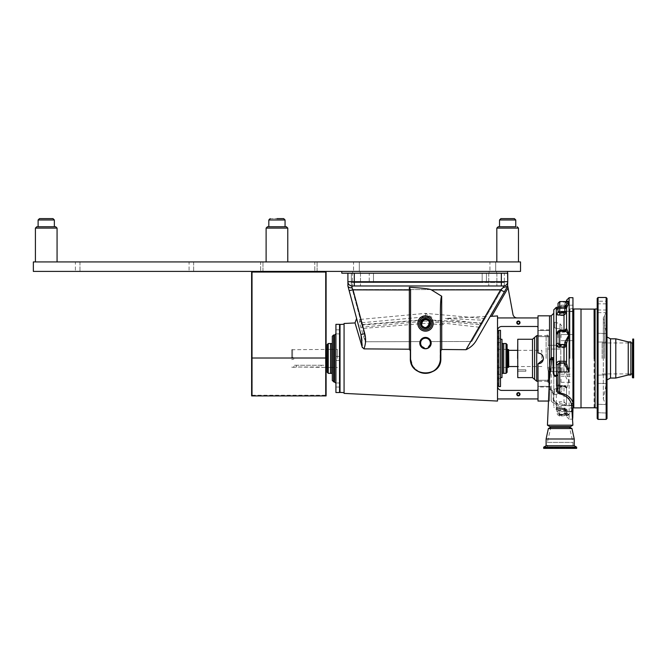 <?xml version="1.0" encoding="UTF-8"?>
<svg xmlns="http://www.w3.org/2000/svg" width="667" height="667" viewBox="0 0 667 667"><rect width="100%" height="100%" fill="white"/><g stroke="black" fill="none" stroke-linecap="round" stroke-linejoin="round"><path stroke-width="0.5" stroke-dasharray="3.33 2.5" d="M262.965 261.931L262.965 271.402L260.655 271.402L262.965 271.402L260.655 271.402L262.965 271.402L262.965 261.931L260.655 261.931L260.655 271.402L260.655 261.931L262.965 261.931M317.092 261.931L317.092 271.402L314.782 271.402L317.092 271.402L314.782 271.402L317.092 271.402L317.092 261.931L314.782 261.931L314.782 271.402L314.782 261.931L317.092 261.931M79.965 261.931L79.965 271.402L75.396 271.402L79.965 271.402L75.396 271.402L79.965 271.402L79.965 261.931L75.396 261.931L75.396 271.402L75.396 261.931L79.965 261.931M193.638 261.931L193.638 271.402L189.069 271.402L193.638 271.402L189.069 271.402L193.638 271.402L193.638 261.931L189.069 261.931L189.069 271.402L189.069 261.931L193.638 261.931M495.698 261.931L495.698 271.402L489.945 271.402L495.698 271.402L489.945 271.402L495.698 271.402L495.698 261.931L489.945 261.931L489.945 271.402L489.945 261.931L495.698 261.931M359.305 261.931L359.305 271.402L353.552 271.402L359.305 271.402L353.552 271.402L359.305 271.402L359.305 261.931L353.552 261.931L353.552 271.402L353.552 261.931L359.305 261.931M33.35 261.931L520.527 261.931L520.527 271.402L33.35 271.402L33.35 261.931M317.617 271.402L314.232 271.402L317.617 271.402L314.232 271.402L317.617 271.402L317.617 272.053L314.232 272.053L317.617 272.053L314.232 272.053L317.617 272.053L317.617 271.402M251.617 395.906L251.617 271.402L326.105 271.402L252.268 271.402L252.268 395.256L252.268 271.402L252.268 358.012L252.268 271.402L326.105 271.402L251.617 271.402L251.617 358.012L251.617 272.053L326.105 272.053L251.617 272.053L326.105 272.053L326.105 271.402L326.105 358.012L326.105 272.053M260.105 271.402L263.49 271.402L260.105 271.402L263.49 271.402L260.105 271.402L260.105 272.053L263.49 272.053L260.105 272.053L263.49 272.053L260.105 272.053L260.105 271.402M326.105 395.906L326.105 271.402M326.105 358.012L325.454 358.012L326.105 358.012L326.105 370.143L326.105 358.012L251.617 358.012L251.617 370.143L251.617 358.012L252.268 358.012L252.268 370.143L252.268 358.012L325.454 358.012L325.454 395.256L325.454 271.402L325.454 370.143L325.454 271.402L325.454 358.012L251.617 358.012M251.617 272.053L251.617 271.402M263.49 272.053L263.49 271.402L263.49 272.053M314.232 272.053L314.232 271.402L314.232 272.053M507.645 218.626L514.415 218.626M507.645 226.747L515.766 226.747L499.525 226.747L515.766 226.747L499.525 226.747L507.645 226.747L499.525 226.747L507.645 226.747L499.525 226.747L499.525 219.985L515.766 219.985L507.645 219.985L515.766 219.985L515.766 226.747M507.645 261.931L518.476 261.931L507.645 261.931M285.059 226.747L285.059 219.985L268.818 219.985L276.938 219.985L268.818 219.985L268.818 226.747L286.41 226.747L267.467 226.747M276.938 261.931L287.769 261.931L276.938 261.931M270.177 218.626L276.938 218.626L270.177 218.626M46.231 218.626L39.47 218.626M46.231 226.747L55.703 226.747L36.76 226.747L46.231 226.747L38.111 226.747L46.231 226.747L38.111 226.747L38.111 219.985L54.352 219.985L46.231 219.985L54.352 219.985L54.352 226.747M46.231 261.931L57.062 261.931L46.231 261.931M268.818 226.747L276.938 226.747L268.818 226.747M496.548 271.402L496.548 273.195L489.103 273.195L496.548 273.195L489.103 273.195L496.548 273.195L496.548 271.402L489.103 271.402L489.103 273.195L489.103 271.402L496.548 271.402M360.138 271.402L360.138 273.195L352.693 273.195L360.138 273.195L352.693 273.195L360.138 273.195L360.138 271.402L352.693 271.402L352.693 273.195L352.693 271.402L360.138 271.402M341.796 271.402L507.545 271.402L341.796 271.402L341.796 273.195L507.545 273.195L507.545 271.402M328.256 373.353L328.256 343.522M330.557 373.353L330.557 343.522M327.197 372.286L327.197 344.589M327.197 358.437C327.197 370.485 327.197 370.485 327.197 358.437C327.197 346.39 327.197 346.39 327.197 358.437M507.103 344.589L507.103 372.286M506.036 343.522L506.036 373.353M503.735 343.522L503.735 373.353M507.103 358.437C507.103 346.39 507.103 346.39 507.103 358.437C507.103 370.485 507.103 370.485 507.103 358.437M323.778 365.249L321.227 365.249L321.227 367.008L323.778 367.384L296.415 367.008C293.121 367.417 293.121 367.417 296.415 367.008C293.121 367.417 293.121 367.417 296.415 367.008L321.227 367.008L321.227 365.249L323.778 365.249L323.778 367.384L325.829 367.384L325.829 358.437L326.105 367.459M292.58 358.437L292.58 349.491L292.58 358.437M291.729 358.437L291.729 349.716L291.729 358.437M292.505 358.437L292.505 357.762L292.505 358.437M293.864 358.437L293.864 357.762L293.864 358.437M326.238 367.492L326.238 349.383M337.46 358.437L337.46 349.383L337.46 358.437M325.829 358.437L325.829 349.491L325.829 358.437M321.227 365.249L293.864 365.249L321.227 365.249M508.596 367.267L508.596 349.608M507.745 349.383L507.745 367.492M497.515 358.437L497.515 330.307L497.515 358.437M541.837 358.437L541.837 350.342L541.837 358.437M508.596 358.437L508.596 366.708L508.596 358.437M501.984 339.261L501.984 377.622M502.409 343.522L502.409 373.353M503.693 343.522L503.693 373.353M500.5 330.307L500.5 386.568M500.5 376.371L500.5 374.337L500.5 376.371M497.515 376.371L497.515 374.337L497.515 376.371M500.5 340.503L500.5 342.538L500.5 340.503M497.515 340.503L497.515 342.538L497.515 340.503M498.791 330.307L498.791 386.568M500.5 358.437L500.5 339.261L500.5 358.437M501.984 358.437L501.984 373.22L501.984 358.437M344.072 323.487L344.072 393.388M357.879 332.533L358.146 333.433M410.564 341.621L410.564 289.978L409.33 287.269L409.355 349.208L363.94 348.883L362.148 347.007M409.355 349.208L410.33 350.767L410.33 358.437C409.663 377.947 441.662 377.68 440.845 358.437L440.845 350.65L441.746 349.475L466.016 349.7C470.677 347.549 474.204 344.297 476.588 339.945L486.16 323.353M538.002 327.747L538.002 317.942L538.002 327.747A1.276 1.276 0 0 0 536.727 326.471L501.776 326.471A4.26 4.26 0 0 0 497.515 330.732L497.515 401.059M538.002 401.059L538.002 398.933L497.515 398.933L497.515 386.143A4.26 4.26 0 0 0 501.776 390.403L536.727 390.403A1.276 1.276 0 0 0 538.002 389.128L538.002 363.849C541.296 363.532 543.096 361.722 543.422 358.437L542.504 355.428M492.821 285.976L496.882 285.976L492.821 285.976M492.821 273.195L496.882 273.195L492.821 273.195M497.515 330.732C497.515 329.598 497.515 329.598 497.515 330.732C497.607 329.598 497.607 329.598 497.515 330.732L497.515 317.942L517.175 317.942A4.26 4.26 0 0 1 512.981 314.457L507.745 285.976L507.745 281.716L501.351 281.716L501.351 285.976L352.368 285.976L352.368 273.195L360.488 273.195L352.368 273.195L352.368 285.976L503.477 285.976L352.168 285.976L354.302 285.976L354.302 281.716L347.907 281.716A4.26 4.26 0 0 0 352.168 285.976L351.976 287.827L353.035 289.87L349.141 290.604M440.395 350.6L440.395 310.889L440.395 350.6L440.845 350.65M423.078 348.041L424.22 347.832A4.902 4.902 0 0 1 420.577 343.096L420.81 341.596C421.085 337.36 429.848 337.344 430.14 341.579C429.848 337.344 421.085 337.36 420.81 341.596L420.577 343.096A4.902 4.902 0 0 1 425.479 338.186A4.902 4.902 0 0 1 428.297 347.107L429.448 346.907C427.572 348.674 425.446 349.049 423.078 348.041A5.503 5.503 0 0 1 425.479 337.585A5.503 5.503 0 0 1 429.448 346.907M430.382 343.096L430.257 344.222L430.382 343.096M430.09 344.772L428.297 347.107M419.793 343.096A5.686 5.686 0 0 1 425.479 337.41A5.686 5.686 0 0 1 431.165 343.096A5.686 5.686 0 0 1 425.479 348.774A5.686 5.686 0 0 1 419.793 343.096M431.874 323.487A6.395 6.395 0 0 0 425.479 317.092A6.395 6.395 0 0 0 419.084 323.487M519.551 322.636A1.151 1.151 0 0 0 518.401 321.486A1.151 1.151 0 0 0 517.242 322.636A1.151 1.151 0 0 1 518.401 321.486A1.151 1.151 0 0 1 519.551 322.636A1.151 1.151 0 0 1 518.401 323.787A1.151 1.151 0 0 1 517.242 322.636A1.151 1.151 0 0 1 518.401 321.486A1.151 1.151 0 0 1 519.551 322.636A1.151 1.151 0 0 1 518.401 323.787A1.151 1.151 0 0 1 517.242 322.636A1.151 1.151 0 0 0 518.401 323.787A1.151 1.151 0 0 0 519.551 322.636M516.775 322.636A1.626 1.626 0 0 1 518.401 321.01A1.626 1.626 0 0 1 520.018 322.636A1.626 1.626 0 0 1 518.401 324.262A1.626 1.626 0 0 1 516.775 322.636M551.217 315.816L551.217 401.059L549.516 401.059L549.516 315.816L549.516 369.034M549.516 383.3L549.516 380.257L549.516 383.3C549.516 386.235 549.516 386.235 549.516 383.3C549.516 380.365 549.516 380.365 549.516 383.3C549.516 386.235 549.516 386.235 549.516 383.3C549.516 380.365 549.516 380.365 549.516 383.3M538.002 383.3L538.002 380.257L538.002 383.3M543.313 359.496L543.422 358.437C543.096 355.152 541.296 353.343 538.002 353.026L538.002 329.882L538.002 353.026C541.296 353.343 543.096 355.152 543.422 358.437C543.096 361.722 541.296 363.532 538.002 363.849L538.002 386.993L538.002 363.849M541.829 354.611L541.012 353.935M540.078 353.435L539.078 353.135M549.516 333.575L549.516 336.618L549.516 333.575C549.516 336.51 549.516 336.51 549.516 333.575C549.516 330.64 549.516 330.64 549.516 333.575C549.516 336.51 549.516 336.51 549.516 333.575C549.516 330.64 549.516 330.64 549.516 333.575M538.002 333.575L538.002 336.618L538.002 333.575M516.775 394.239A1.626 1.626 0 0 1 518.401 392.613A1.626 1.626 0 0 1 520.018 394.239A1.626 1.626 0 0 1 518.401 395.865A1.626 1.626 0 0 1 516.775 394.239M517.242 394.239A1.151 1.151 0 0 1 518.401 393.088A1.151 1.151 0 0 1 519.551 394.239A1.151 1.151 0 0 0 518.401 393.088A1.151 1.151 0 0 0 517.242 394.239A1.151 1.151 0 0 1 518.401 393.088A1.151 1.151 0 0 1 519.551 394.239A1.151 1.151 0 0 1 518.401 395.398A1.151 1.151 0 0 1 517.242 394.239A1.151 1.151 0 0 0 518.401 395.398A1.151 1.151 0 0 0 519.551 394.239A1.151 1.151 0 0 1 518.401 395.398A1.151 1.151 0 0 1 517.242 394.239M497.941 330.307L497.941 386.568M498.791 358.437L498.791 330.732L498.791 358.437M340.02 324.47L340.02 358.437C340.02 356.261 340.02 356.261 340.02 358.437C340.02 360.614 340.02 360.614 340.02 358.437C340.02 356.261 340.02 356.261 340.02 358.437C340.02 360.614 340.02 360.614 340.02 358.437L340.02 392.404M344.072 358.437L344.072 392.621L344.072 358.437M340.02 385.017C340.02 387.185 340.02 387.185 340.02 385.017C340.02 382.841 340.02 382.841 340.02 385.017C340.02 387.185 340.02 387.185 340.02 385.017C340.02 382.841 340.02 382.841 340.02 385.017M340.02 331.858C340.02 334.034 340.02 334.034 340.02 331.858C340.02 329.69 340.02 329.69 340.02 331.858C340.02 334.034 340.02 334.034 340.02 331.858C340.02 329.69 340.02 329.69 340.02 331.858M538.002 398.933L538.002 389.128M497.515 386.143C497.515 387.277 497.515 387.277 497.515 386.143C497.607 387.277 497.607 387.277 497.515 386.143L497.515 398.933M538.002 353.026L538.002 315.816M538.002 317.942L497.515 317.942L497.515 315.933L497.515 317.942L517.175 317.942M410.564 350.725L410.564 358.437L410.33 350.767M503.81 285.968A4.26 4.26 0 0 1 503.477 285.976L503.302 287.535L500.558 289.87L466.016 349.7M409.33 287.269C422.219 287.994 429.573 288.861 431.399 289.87L441.746 296.265C440.937 296.823 440.487 301.701 440.395 310.889L440.095 361.431M497.515 317.942L497.515 315.933L490.17 316.416L507.745 285.976L490.328 316.358M504.477 291.629A4.26 0.434 30 0 1 500.558 289.87L431.399 289.87M507.52 286.368L503.302 287.535M507.745 281.716A4.26 4.26 0 0 1 503.477 285.976M347.907 285.976L347.907 281.716A4.26 4.26 0 0 0 352.168 285.976M347.949 286.151C348.432 287.327 349.775 287.886 351.976 287.827M363.94 348.883C365.824 343.922 366.1 338.878 364.791 333.75L360.905 334.484C355.361 313.79 355.361 313.79 360.905 334.484M361.964 340.562L362.198 345.564M439.745 362.806L439.511 363.507M439.245 364.199L437.01 367.909M436.051 368.968L434.892 370.01M434.425 370.377L433.642 370.927M429.965 372.67L429.256 372.87M428.539 373.036L425.638 373.353M424.896 373.345L424.145 373.295M422.661 373.086L419.868 372.261M419.018 371.886L412.873 366.416L410.564 358.437A14.916 14.916 0 0 0 425.479 373.353A14.916 14.916 0 0 0 440.395 358.437L440.845 358.437M424.22 347.832L423.428 347.549M422.72 347.148L422.078 346.623M482.058 323.653L484.984 318.576L425.479 313.373L425.479 319.91L481.366 324.854L482.058 323.653L450.95 319.935L445.473 318.417L484.009 320.268L486.251 316.375L445.473 318.417M369.218 282.566L504.335 282.566L351.317 282.566L373.478 282.566L373.478 273.195L504.335 273.195L504.335 282.566L504.335 273.195L482.166 273.195L482.166 282.566L373.478 282.566L373.478 273.195L482.166 273.195L482.166 282.566L351.317 282.566L369.218 282.566L369.218 273.195L373.478 273.195L351.317 273.195L351.317 285.526L351.317 273.195L369.218 273.195L369.218 282.566M482.166 282.566L482.166 273.195L482.166 282.566M373.478 282.566L373.478 273.195L373.478 282.566M504.335 285.067L504.335 282.566L504.335 285.067L501.734 289.57L504.335 285.067M484.984 318.576L501.734 289.57L352.401 289.57L351.317 285.526L360.797 320.927L359.588 322.436L361.672 324.162L360.797 320.927M361.672 324.162L361.931 325.129L425.479 319.91M482.374 323.103L425.479 319.685L360.088 324.762L365.216 341.762L420.81 341.596L365.216 341.762L364.465 334.609L365.216 341.762L360.855 327.289L425.479 321.077L479.957 327.289L471.744 341.504L430.14 341.579L471.744 341.504L501.734 289.57L352.401 289.57L361.931 325.129M479.957 327.289L481.366 324.854M360.397 319.418L425.479 313.373L431.933 317.359L425.479 316.825L361.297 322.786L364.465 334.609L362.815 328.456L425.479 323.312L444.355 325.037L437.902 321.052M347.907 281.716L347.907 273.195M335.926 386.026L335.926 382.983L335.926 386.026M339.553 386.026L339.553 382.983L339.553 386.026M335.926 359.455L335.926 356.411L335.926 359.455M339.553 359.455L339.553 356.411L339.553 359.455M335.926 332.875L335.926 329.832L335.926 332.875M339.553 332.875L339.553 329.832L339.553 332.875M335.926 392.538L335.926 324.337M339.553 392.538L339.553 324.337M335.926 346.081L335.926 383.158L335.926 346.081M332.308 380.599L332.308 373.22M331.883 373.353L331.883 343.522M330.607 373.353L330.607 343.522M332.308 358.437L332.308 343.655M339.553 372.069L339.553 334.834L339.553 372.069M553.777 309.847L553.777 371.594M550.55 389.37A1.701 1.109 -27.5 0 0 550.6 388.511C549.541 385.351 549.158 382.308 549.441 379.373L550.55 389.37L553.126 393.88L553.11 398.316C553.06 401.442 554.294 403.627 556.812 404.877L556.803 411.431C556.662 413.823 557.662 415.349 559.796 416.016L561.372 415.991L561.539 414.349L559.738 414.365L559.738 414.941L559.738 409.263L564.007 409.263L564.857 410.063A1.701 0.667 -0 0 1 566.558 410.73L564.007 408.271L559.738 408.271L556.328 407.412L556.328 403.31C554.585 402.259 553.735 400.575 553.777 398.241L553.777 393.805L549.516 388.819L549.083 387.502M547.44 425.196L572.895 425.196M549.942 426.638L560.172 426.638C548.674 426.638 548.674 426.638 560.172 426.638C571.669 426.638 571.669 426.638 560.172 426.638L570.402 426.638M572.953 297.699L572.953 419.176M572.953 371.127L572.953 368.076L572.953 371.127M561.022 371.127L561.022 368.076L561.022 371.127M572.953 337.644L572.953 334.592L572.953 337.644M561.022 337.644L561.022 334.592L561.022 337.644M572.953 308.229L572.953 305.186L572.953 308.229M561.022 308.229L561.022 305.186L561.022 308.229M572.953 379.231L572.953 382.283L572.953 379.231M561.022 379.231L561.022 382.283L561.022 379.231M572.953 408.646L572.953 405.603L572.953 408.646M561.022 408.646L561.022 405.603L561.022 408.646M569.968 358.437L569.968 308.929L569.968 358.437M558.396 330.824L559.738 330.59L559.738 331.366L558.037 332.324A1.701 1.567 180 0 1 559.738 330.757L559.738 330.165M558.037 303.285L558.037 312.323L559.738 313.44L559.738 301.934L559.738 307.612L558.037 307.829L557.487 308.913L559.738 308.646L559.738 307.612L564.007 307.612L564.857 306.478L559.738 306.478A1.701 0.667 0 0 0 558.037 307.145M556.328 307.287L556.328 313.815C556.553 314.841 557.687 315.416 559.738 315.533L564.007 315.533L566.558 313.307L566.558 308.554L569.118 302.526C567.809 301.276 566.958 301.184 566.558 302.243A1.701 1.334 -0 0 1 564.857 303.577L566.9 301.934L569.118 302.526C566.9 303.468 565.483 305.536 564.857 308.713L564.857 311.831M558.037 312.323A1.701 1.484 -0 0 1 556.328 313.815L556.328 344.556C556.553 346.523 557.687 347.607 559.738 347.79L564.007 347.79L566.558 347.115L566.558 344.339L569.118 335.684L566.558 329.373A1.701 1.693 180 0 1 564.857 331.065L569.118 335.684L566.983 338.477L564.857 344.489M566.558 361.414L566.558 370.677L564.007 369.96L564.007 371.911L564.857 372.386L559.738 372.386L559.738 371.911L558.037 373.67L558.037 385.009L558.037 373.67A1.701 0.492 0 0 0 556.328 373.178C556.553 371.211 557.695 370.135 559.738 369.96L559.738 371.911L564.007 371.911M564.857 343.247A1.701 1.092 180 0 1 566.558 344.339L566.558 370.819A1.701 1.567 180 0 1 564.857 372.386L564.857 374.587L566.9 379.256L569.118 382.166L564.857 386.718L564.857 386.118L559.738 386.118L559.738 386.718L559.738 372.386A1.701 1.567 180 0 0 558.037 373.962M566.558 308.037L566.558 312.806M553.777 375.129L553.777 403.618L553.777 393.805L552.334 390.712A1.701 1.034 -49.1 0 0 551.217 390.712L551.217 401.059L553.777 403.618M553.777 369.818L553.777 313.257L553.777 407.028L553.777 398.241L553.11 398.316M564.857 410.063L564.857 413.298A1.701 1.334 0 0 1 566.558 414.632L566.558 410.73C566.333 409.146 565.483 408.312 564.007 408.229L564.007 409.588L566.558 412.139L566.558 410.73M564.857 413.298L566.9 414.941L569.118 414.349C567.809 415.599 566.958 415.691 566.558 414.632L559.738 414.941L558.037 413.232L558.037 404.802A1.701 1.492 -0 0 0 556.328 403.31A1.701 0.492 -80.6 0 1 556.611 403.118L556.611 403.118C554.702 401.918 553.752 400.292 553.777 398.241M572.269 410.839L561.539 414.349L569.118 414.349L569.118 419.176L566.558 416.617L566.558 414.632M561.372 415.991C566.733 415.683 570.127 414.049 571.569 411.089A1.701 1.384 -152.8 0 1 571.652 410.238L571.652 410.238A1.701 1.384 -152.8 0 1 572.219 409.705M571.569 411.089L571.652 410.238C570.71 412.406 567.309 413.732 561.464 414.215L559.738 414.365L558.037 411.356L556.803 411.431M566.558 343.355L566.558 346.198M564.857 330.899L559.738 331.232L559.738 330.757L564.857 330.899A1.701 1.567 180 0 0 566.558 329.323L566.558 330.115L564.007 331.349L559.738 331.349L559.738 332.149L558.037 333.425L558.037 344.089L558.037 332.725L559.738 331.024L559.738 332.024L564.857 331.699L559.738 331.566A1.701 1.584 0 0 0 558.037 333.141M566.558 358.437L566.558 347.115A1.701 1.584 180 0 0 564.857 345.531L559.738 345.856L558.037 344.089A1.701 0.467 -0 0 1 556.328 344.556L556.328 383.433C556.553 385.192 557.687 386.143 559.738 386.285L564.007 386.285L566.558 387.552L566.558 388.419L569.118 382.166L566.558 373.52A1.701 1.067 180 0 1 564.857 374.587M564.857 386.685A1.701 1.701 180 0 1 566.558 388.377L566.558 404.402A1.701 0.642 180 0 1 564.857 405.044L564.857 408.654C565.483 411.814 566.9 413.848 569.118 414.749L566.558 408.838L564.857 408.654M566.558 404.402L564.007 401.817L559.738 401.817L559.738 403.902L558.037 404.994L558.037 413.59L558.037 404.994A1.701 1.501 0 0 0 556.328 403.493C556.553 402.493 557.695 401.934 559.738 401.817M566.558 387.694A1.701 1.567 0 0 0 564.857 386.118L564.857 385.976A1.701 1.567 0 0 1 566.558 387.552L566.558 404.069A1.701 0.642 180 0 1 564.857 404.711L559.738 405.044L559.738 403.902L564.007 403.902L564.857 404.711M564.857 385.976L559.738 385.643L559.738 386.118A1.701 1.567 0 0 1 558.037 384.551M558.037 384.259L559.738 385.643L558.037 384.259A1.701 0.834 0 0 0 556.328 383.433L556.328 407.662A1.701 1.642 -0 0 1 558.037 409.305L559.738 409.496L559.738 415.299L559.738 405.044A1.701 0.642 180 0 0 558.037 405.678M566.558 370.819L566.558 370.677A1.701 1.567 180 0 1 564.857 372.244M566.558 313.307A1.701 0.667 180 0 0 564.857 312.64L564.007 313.44L559.738 313.44L559.738 315.533M566.558 312.973A1.701 0.667 180 0 0 564.857 312.306L564.857 312.64M557.629 308.563L564.007 308.412L566.558 305.945L566.558 301.576L566.558 306.145A1.701 0.667 0 0 1 564.857 306.812M566.558 305.603A1.701 0.642 180 0 1 564.857 306.245L564.857 306.578A1.701 0.642 180 0 0 566.558 305.945L566.558 304.736L566.558 306.145L564.007 308.646L564.007 307.612M558.037 307.829A1.701 1.634 0 0 1 556.328 309.463L559.738 308.604L564.007 308.646C565.483 308.563 566.333 307.729 566.558 306.145M564.007 313.44L564.007 332.149L559.738 332.149L558.037 333.425A1.701 0.809 0 0 1 556.328 334.225C556.553 332.449 557.695 331.491 559.738 331.349M564.857 308.713L566.558 308.554L566.558 330.115A1.701 1.584 0 0 1 564.857 331.699M566.558 301.993L564.857 303.302A1.701 1.309 180 0 0 566.558 301.993L566.65 301.576M564.857 306.578L564.007 307.379L559.738 307.379L559.738 301.576M558.037 307.57L559.738 307.379L559.738 308.446L557.445 308.704M559.738 330.59L564.007 330.59L566.558 329.323L566.558 328.498M564.007 330.165L564.007 331.366L559.738 331.232L558.037 332.616L558.037 337.619M558.037 371.719L558.037 388.811M558.037 364.649L558.037 370.427M566.558 412.139L566.558 410.939C566.341 409.346 565.483 408.512 564.007 408.429L564.007 409.588L556.328 409.588L556.328 407.662L559.738 408.462L564.007 408.462L566.558 410.939L566.558 416.617M564.857 413.573A1.701 1.309 0 0 1 566.558 414.882C566.958 416 567.809 415.958 569.118 414.749L566.983 415.299L564.857 413.573L564.857 410.63L559.738 410.63A1.701 0.642 0 0 1 558.037 409.988M566.558 410.939A1.701 0.642 0 0 0 564.857 410.297L564.007 409.496L559.738 409.496L559.738 408.429L557.445 408.171L558.037 409.305M558.037 404.802A1.701 1.701 0 0 0 556.611 403.118A1.701 0.492 -80.6 0 1 556.812 404.877L558.037 404.802L558.037 409.046A1.701 1.634 0 0 0 556.328 407.412L556.328 409.588L553.777 407.028M558.037 413.232L558.037 409.046L559.738 409.263L559.738 408.271M559.796 416.016L559.763 414.24C559.088 414.707 558.504 413.74 558.037 411.356M552.393 392.079A1.701 1.034 -49.1 0 0 552.334 390.712L550.6 388.511A1.701 1.109 -27.5 0 0 549.083 388.111M553.126 393.88L553.777 393.805M548.491 401.059L549.516 401.059L549.516 366.175M549.516 382.625L549.516 392.079C549.516 398.324 549.516 398.324 549.516 392.079L549.516 382.625M549.516 373.578L549.516 334.25L549.516 373.578M549.516 334.25L549.516 324.796C549.516 318.551 549.516 318.551 549.516 324.796L549.516 334.25M517.759 371.286L517.759 369.818L517.759 371.286L525.854 371.286L525.854 369.818L517.759 369.818L525.854 369.818L525.854 371.286L517.759 371.286L517.759 375.604L517.759 371.286M517.759 339.261L517.759 377.622M547.624 349.058L547.624 358.437L547.624 349.058L548.232 346.031L547.624 349.058L560.805 349.058L560.805 345.281L560.805 371.594L548.232 371.594L547.624 367.817L548.232 370.844L548.232 382.625L548.232 371.594L560.805 371.594L560.805 349.058L547.624 349.058M548.232 336.81L548.232 346.031L548.232 336.81L547.624 336.952L548.232 336.81L548.232 334.25L548.232 346.031L548.232 336.81M547.624 336.952L547.624 334.992L547.624 336.952M547.624 358.437L547.624 367.817L547.624 358.437M560.805 345.281L548.232 345.281L560.805 345.281M547.624 379.923L548.232 380.065L547.624 379.923L547.624 381.883L547.624 379.923M517.759 345.589L517.759 341.271L517.759 345.589M517.759 369.818L517.759 347.057L517.759 369.818M559.98 387.869L561.872 385.96L559.98 387.869L557.754 388.302L559.98 387.869L559.98 393.238L559.98 387.869M561.872 385.96L561.872 390.77L561.872 385.96M554.56 389.003L557.754 388.302L554.56 389.003L554.56 394.689L554.56 389.003M559.98 329.006L561.872 330.924L559.98 329.006L557.754 328.573L559.98 329.006L559.98 323.637L559.98 329.006M561.872 330.924L561.872 326.105L561.872 330.924M554.56 327.872L557.754 328.573L554.56 327.872L554.56 322.186L554.56 327.872M569.335 426.638L551 426.638L569.335 426.638L572.953 442.404L572.953 448.374L547.382 448.374L572.953 448.374M551 426.638L547.382 442.404L572.953 442.404L547.382 442.404L547.382 448.374M545.748 448.374L574.587 448.374L545.598 448.007A0.509 0.509 0 0 0 544.647 448.007L575.838 448.374L544.497 448.374M574.587 448.374L574.746 448.007A0.509 0.509 0 0 1 575.688 448.007L575.838 448.374M569.76 426.638L550.575 426.638L569.76 426.638M550.575 427.272L569.76 427.272M548.366 428.556L571.978 428.556M546.106 438.994L574.237 438.994M546.106 445.756L574.237 445.756M543.672 447.157L576.663 447.157M543.672 448.374L576.663 448.374M581.007 407.879L581.007 308.996M594.222 407.645L594.222 309.23M573.803 407.879L573.803 308.996M572.953 358.654L572.953 309.488L572.953 358.654M606.67 305.594L606.67 309.655L606.67 305.594M597.549 305.594L597.549 309.655L597.549 305.594M597.207 305.594L597.207 309.997L597.207 305.594M597.207 379.231L597.207 383.633L597.207 379.231M597.549 379.231L597.549 375.171L597.549 379.231M606.67 379.231L606.67 375.171L606.67 379.231M607.012 379.231L607.012 383.633L607.012 379.231M607.012 305.594L607.012 309.997L607.012 301.201L597.207 301.201M607.012 337.644L607.012 333.242L607.012 337.644M606.67 337.644L606.67 333.583L606.67 337.644M597.549 337.644L597.549 333.583L597.549 337.644M597.207 337.644L597.207 333.242L597.207 337.644M607.012 308.229L607.012 312.631L607.012 308.229M606.67 308.229L606.67 304.169L606.67 308.229M597.549 308.229L597.549 304.169L597.549 308.229M597.207 308.229L597.207 312.631L597.207 308.229M607.012 408.646L607.012 404.244L607.012 408.646M606.67 408.646L606.67 404.586L606.67 408.646M597.549 408.646L597.549 404.586L597.549 408.646M597.207 408.646L597.207 404.244L597.207 408.646M607.012 418.534L607.012 298.341M615.799 378.047L615.799 338.828M628.239 374.996L628.239 341.879L628.239 374.996M602.126 358.437L602.126 342.963L602.126 358.437M597.207 418.534L597.207 308.996L597.207 309.997L607.012 309.997M595.072 407.879L595.072 308.996M594.222 358.437L594.222 309.488L594.222 358.437M597.207 333.242L606.67 333.583L597.207 333.242L597.207 342.038L607.012 342.038L597.207 342.038M597.207 358.437L597.207 298.341M607.012 358.437L607.012 311.614L607.012 358.437M633.65 377.83L633.65 339.044M633.65 373.97L633.65 339.786L633.65 373.97L632.416 373.97L632.416 342.905L633.65 342.905M630.865 374.996L630.865 341.879M496.823 228.097L518.476 228.097L507.645 228.097L518.476 228.097L518.476 261.931M266.116 261.931L266.116 228.097L287.769 228.097L276.938 228.097L287.769 228.097L287.769 261.931M35.409 228.097L57.062 228.097L46.231 228.097L57.062 228.097L57.062 261.931M507.645 219.985L499.525 219.985L507.645 219.985M46.231 219.985L38.111 219.985L46.231 219.985M296.415 365.249L296.415 367.008L296.415 365.249M508.763 366.533L508.763 350.342M410.564 289.978L353.035 289.87L364.791 333.75M441.746 349.475L441.746 296.265M491.754 316.225L508.096 287.919M501.351 273.195L501.351 281.716L354.302 281.716L354.302 273.195M486.435 282.566L486.435 273.195L486.435 282.566M334.651 381.883L334.651 334.992M333.583 381.883L333.583 334.992M569.118 297.699L569.118 419.176L572.636 419.176M572.528 358.437L572.528 308.929L572.528 358.437M558.037 306.887A1.701 0.642 180 0 1 559.738 306.245L564.857 306.245L564.857 303.302M566.558 305.811A1.701 0.667 0 0 1 564.857 306.478L564.857 303.577M566.558 346.973A1.701 1.584 180 0 0 564.857 345.398L559.738 345.398L559.738 331.024L564.857 331.065M566.558 329.982A1.701 1.584 0 0 1 564.857 331.566L566.558 329.315C566.366 330.532 565.516 331.216 564.007 331.366L564.007 331.232M564.007 345.856L564.007 369.96L559.738 369.96M566.558 411.064A1.701 0.667 -0 0 0 564.857 410.397L559.738 410.397A1.701 0.667 180 0 1 558.037 409.73M564.007 409.263L564.007 408.229L557.487 407.962L558.037 409.046M566.558 387.552C566.366 386.343 565.516 385.659 564.007 385.509L564.007 403.902M559.738 386.285L559.738 385.509L564.007 385.643M564.857 312.306L559.738 312.306A1.701 0.667 180 0 1 558.037 311.639M566.558 305.945C566.341 307.529 565.483 308.362 564.007 308.446L564.007 307.287L564.007 308.604L559.738 308.604M559.738 347.79L559.738 345.398A1.701 1.584 180 0 1 558.037 343.813M566.558 330.115C566.433 331.324 565.583 331.999 564.007 332.149L564.007 332.024M559.738 308.412L564.007 308.446L564.007 307.379M566.558 329.181A1.701 1.567 180 0 1 564.857 330.757L564.857 330.19M566.558 411.272A1.701 0.642 0 0 0 564.857 410.63L564.857 410.297M559.738 408.462L564.007 408.429L564.007 409.496M532.491 339.261L532.491 377.622M534.592 337.444L534.592 379.431M536.702 335.634L536.702 381.241M546.106 358.437L546.106 335.634L546.106 358.437M560.805 367.817L547.624 367.817L560.805 367.817M517.759 347.057L517.759 358.437L517.759 347.057M574.746 448.007L545.598 448.007L574.746 448.007M544.647 448.007L575.688 448.007L544.647 448.007M594.097 407.77L594.097 309.104M606.386 358.437L606.386 313.123L606.386 358.437M604.577 358.437L604.577 314.932L604.577 358.437M603.393 358.437L603.393 318.684L603.393 358.437M606.328 358.437L606.328 335.309L606.328 358.437M610.522 378.047L610.522 338.828M606.161 419.385L606.161 297.49M598.057 419.385L598.057 297.49M633.442 358.437L633.442 340.103L633.442 358.437M633.283 358.437L633.283 340.17L633.283 358.437M632.733 377.83L632.733 339.044M325.454 395.256L252.268 395.256M251.617 370.143L252.268 370.143M325.454 370.143L326.105 370.143M291.729 367.158L293.864 367.384L293.864 365.249M293.864 357.762L291.729 357.312M327.197 367.492L330.557 367.492M330.607 367.492L337.46 367.492M327.197 349.383L330.557 349.383M330.607 349.383L337.46 349.383M291.729 349.716L326.105 349.416M293.864 359.113L291.729 359.563M497.515 367.492L503.693 367.492M503.735 367.492L507.103 367.492M517.609 358.437L517.684 366.533L541.837 366.533M517.759 350.342L541.837 350.342M497.515 349.383L503.693 349.383M503.735 349.383L507.103 349.383M497.515 374.337L500.5 374.337L497.515 374.337M497.515 338.477L500.5 338.477L497.515 338.477M497.515 378.397L500.5 378.397L497.515 378.397M497.515 342.538L500.5 342.538L497.515 342.538M496.882 273.195L496.882 285.976L496.882 273.195M360.488 273.195L360.488 285.976L360.488 273.195M538.002 380.257L549.516 380.257L538.002 380.257M549.516 329.882L538.002 329.882M538.002 330.532L549.516 330.532L538.002 330.532M538.002 336.618L549.516 336.618L538.002 336.618M549.516 386.993L538.002 386.993M538.002 386.343L549.516 386.343L538.002 386.343M488.761 273.195L488.761 285.976L488.761 273.195M359.588 322.436L359.897 317.542M339.553 382.983L335.926 382.983L339.553 382.983M339.553 356.411L335.926 356.411L339.553 356.411M339.553 329.832L335.926 329.832L339.553 329.832M339.553 387.043L335.926 387.043L339.553 387.043M339.553 360.472L335.926 360.472L339.553 360.472M339.553 333.892L335.926 333.892L339.553 333.892M561.022 368.076L572.953 368.076M561.022 334.592L572.953 334.592L561.022 334.592M561.022 305.186L572.953 305.186L561.022 305.186M561.022 376.188L572.953 376.188M561.022 405.603L572.953 405.603L561.022 405.603M569.968 407.946L572.953 408.371M572.953 308.504L569.968 308.929M572.953 405.253L569.968 405.278M566.558 302.243L559.738 301.934L558.037 303.643M566.558 388.419L564.857 386.718L559.738 386.718L558.037 385.009M558.037 307.287L564.007 307.287L566.558 304.736M572.953 311.622L569.968 311.597M561.022 411.689L572.953 411.689L561.022 411.689M561.022 382.283L572.953 382.283M561.022 340.687L572.953 340.687L561.022 340.687M561.022 311.272L572.953 311.272L561.022 311.272M561.022 374.17L572.953 374.17M566.558 414.882L566.983 415.299L559.738 415.299L558.037 413.59M547.624 381.883L546.106 381.241L538.002 381.241M547.624 334.992L546.106 335.634L538.002 335.634M554.56 394.689L559.98 393.238L561.872 390.77M554.56 322.186L559.98 323.637L561.872 326.105M575.212 447.69L545.122 447.69L575.212 447.69M597.549 375.171L607.012 374.837L597.549 375.171M597.207 303.835L607.012 303.835M606.67 404.586L597.207 404.244L606.67 404.586M607.012 311.614L604.577 314.932L603.327 317.942L603.327 398.933L604.577 401.943L607.012 405.261M607.012 379.89L603.327 398.933L603.327 317.942L607.012 336.985M602.126 342.963L628.239 342.963M602.126 373.912L628.239 373.912M597.549 412.706L607.012 413.04L597.549 412.706M597.549 383.292L607.012 383.633L597.549 383.292M607.012 312.631L597.207 312.631M628.239 342.905L630.865 342.905M633.65 377.088L632.966 376.23L633.65 375.379M633.65 341.496L632.966 340.645L632.966 358.437L632.966 340.645L633.65 339.786M632.966 358.437L632.966 376.23L632.966 358.437M628.239 373.97L630.865 373.97"/><path stroke-width="1" d="M520.527 271.402L520.527 261.931L33.35 261.931L33.35 271.402L520.527 271.402M326.105 358.012L326.105 272.053L251.617 272.053L251.617 395.906L326.105 395.906L326.105 358.012L251.617 358.012M326.105 272.053L326.105 271.402M251.617 272.053L251.617 271.402M514.415 218.626L515.766 219.985L515.766 226.747L498.174 226.747L499.525 226.747L499.525 219.985L515.766 219.985L514.415 218.626L500.875 218.626L507.645 218.626M515.766 226.747L507.645 226.747M276.938 218.626L283.708 218.626L276.938 218.626M285.059 226.747L267.467 226.747L286.41 226.747L285.059 226.747L285.059 219.985L268.818 219.985L268.818 226.747L267.467 226.747L266.116 228.097L266.116 261.931M39.47 218.626L38.111 219.985L54.352 219.985L53.001 218.626L39.47 218.626L38.111 219.985L38.111 226.747L36.76 226.747L55.703 226.747L46.231 226.747M499.525 226.747L498.174 226.747L499.525 226.747M54.352 226.747L54.352 219.985L53.001 218.626L46.231 218.626M503.81 285.968A4.26 4.26 0 0 0 507.745 281.716A4.26 4.26 0 0 1 503.477 285.976L352.168 285.976A4.26 4.26 0 0 1 347.907 281.716A4.26 4.26 0 0 0 352.168 285.976L351.976 287.827C349.775 287.886 348.432 287.327 347.949 286.151L349.141 290.604L347.907 285.976L347.907 281.716L507.745 281.716L507.545 271.402M507.545 273.195L341.796 273.195L341.796 271.402M328.256 358.437L328.256 373.353L330.557 373.353L330.557 343.522L328.256 343.522L328.256 358.437M328.256 343.522L327.197 344.589L327.197 372.286L328.256 373.353M506.036 373.353L507.103 372.286L507.103 344.589L506.036 343.522L503.735 343.522L503.735 373.353L506.036 373.353L506.036 343.522M326.105 349.416L326.238 367.492L327.197 367.492M507.745 349.383L508.596 349.608L508.596 367.267L507.745 367.492L507.745 349.383L507.103 349.383M502.409 343.522L503.693 343.522L503.693 373.353L502.409 373.353L502.409 343.522L501.984 343.655M500.5 377.622L501.984 377.622L501.984 339.261L500.5 339.261M500.5 386.568L500.5 330.307L498.791 330.307L498.791 386.568L500.5 386.568M549.516 369.034L549.516 315.816L538.002 315.816L538.002 317.942L497.515 317.942L497.515 401.059L344.072 393.388L344.072 323.487L355.036 322.936L357.879 332.533M358.146 333.433L362.148 347.007L363.94 348.883L409.355 349.208L409.33 287.269L410.564 289.978L410.564 358.437C409.755 377.764 441.404 377.622 440.395 358.437L440.395 310.889C440.478 302.059 440.904 297.174 441.679 296.24L441.746 349.475L466.016 349.7C470.685 347.54 474.212 344.289 476.588 339.945L504.477 291.629A4.26 0.434 30 0 1 500.558 289.87L503.302 287.535L503.477 285.976A4.26 4.26 0 0 0 507.745 281.716L507.52 286.368L503.302 287.535M362.373 347.657L356.762 328.756M497.515 317.942L497.515 315.933L490.17 316.416L507.745 285.976L508.096 287.919L491.754 316.225M441.746 349.475L440.845 350.65L440.845 358.437C441.621 377.764 409.638 377.872 410.33 358.437L410.33 350.767L409.355 349.208M440.845 350.65L440.395 350.6M431.165 343.096A5.686 5.686 0 0 0 425.479 337.41A5.686 5.686 0 0 0 419.793 343.096A5.686 5.686 0 0 0 425.479 348.774A5.686 5.686 0 0 0 431.165 343.096M429.448 346.907A5.503 5.503 0 0 0 425.479 337.585A5.503 5.503 0 0 0 423.078 348.041C425.446 349.049 427.572 348.674 429.448 346.907L428.297 347.107A4.902 4.902 0 0 0 425.479 338.186A4.902 4.902 0 0 0 420.577 343.096L420.81 341.596L420.577 343.096A4.902 4.902 0 0 0 424.22 347.832L423.078 348.041M430.14 341.579L430.382 343.096L430.14 341.579M428.297 347.107L430.09 344.772M420.577 343.096L420.819 344.622M422.078 346.623L424.22 347.832M431.874 323.487A6.395 6.395 0 0 1 425.479 329.882A6.395 6.395 0 0 1 419.084 323.487A6.395 6.395 0 0 0 425.479 329.882A6.395 6.395 0 0 0 431.874 323.487A6.395 6.395 0 0 0 425.479 317.092A6.395 6.395 0 0 0 419.084 323.487M429.69 323.487A4.21 4.21 0 0 0 425.479 319.276A4.21 4.21 0 0 0 421.269 323.487A4.21 4.21 0 0 0 425.479 327.697A4.21 4.21 0 0 0 429.69 323.487M429.523 323.487A4.044 4.044 0 0 0 425.479 319.443A4.044 4.044 0 0 0 421.436 323.487A4.044 4.044 0 0 0 425.479 327.53A4.044 4.044 0 0 0 429.523 323.487M520.018 322.636A1.626 1.626 0 0 0 518.401 321.01A1.626 1.626 0 0 0 516.775 322.636A1.626 1.626 0 0 0 518.401 324.262A1.626 1.626 0 0 0 520.018 322.636M519.551 322.636A1.151 1.151 0 0 0 518.401 321.486A1.151 1.151 0 0 0 517.242 322.636A1.151 1.151 0 0 0 518.401 323.787A1.151 1.151 0 0 0 519.551 322.636M539.078 353.135L538.002 353.026C541.296 353.343 543.096 355.152 543.422 358.437C543.096 361.722 541.296 363.532 538.002 363.849L538.002 401.059L548.491 401.059M542.504 355.428L541.829 354.611M541.012 353.935L540.078 353.435M520.018 394.239A1.626 1.626 0 0 0 518.401 392.613A1.626 1.626 0 0 0 516.775 394.239A1.626 1.626 0 0 0 518.401 395.865A1.626 1.626 0 0 0 520.018 394.239M519.551 394.239A1.151 1.151 0 0 0 518.401 393.088A1.151 1.151 0 0 0 517.242 394.239A1.151 1.151 0 0 0 518.401 395.398A1.151 1.151 0 0 0 519.551 394.239M497.532 386.568L497.532 330.307M344.072 392.621L340.02 392.404L340.02 324.47L344.072 324.254M538.002 317.942L538.002 353.026M538.002 389.128A1.276 1.276 0 0 1 536.727 390.403L501.776 390.403A4.26 4.26 0 0 1 497.515 386.143C497.607 387.277 497.607 387.277 497.515 386.143M538.002 398.933L497.515 398.933M538.002 327.747A1.276 1.276 0 0 0 536.727 326.471L501.776 326.471A4.26 4.26 0 0 0 497.515 330.732M538.002 363.849L543.313 359.496M410.564 341.621L410.564 358.437A14.916 14.916 0 0 0 425.479 373.353A14.916 14.916 0 0 0 440.395 358.437L440.845 358.437M486.16 323.353L490.17 316.416M362.198 345.564L360.905 334.484C355.361 313.79 355.361 313.79 360.905 334.484L349.141 290.604L360.905 334.484L364.791 333.75C366.1 338.878 365.824 343.922 363.94 348.883M360.922 334.542L361.556 337.519M361.614 337.827L361.964 340.562M440.095 361.431L439.745 362.806M439.511 363.507L439.245 364.199M437.01 367.909L436.051 368.968M434.892 370.01L434.425 370.377M433.642 370.927L429.965 372.67M429.256 372.87L428.539 373.036M425.638 373.353L424.896 373.345M424.145 373.295L422.661 373.086M419.868 372.261L419.018 371.886M423.428 347.549L422.72 347.148M420.719 344.255L420.577 343.213M427.48 320.252C424.345 316.725 418.926 325.496 423.478 326.722C426.613 330.248 432.033 321.477 427.48 320.252M466.016 349.7L500.558 289.87L431.399 289.87L441.746 296.265M431.399 289.87C429.573 288.861 422.219 287.994 409.33 287.269M507.52 286.368L504.477 291.629M349.141 290.604L353.035 289.87L364.791 333.75M351.976 287.827L353.035 289.87L410.564 289.978M352.168 285.976L354.302 285.976L354.302 273.195M501.351 273.195L501.351 285.976L503.477 285.976M347.907 281.716L347.907 273.195M507.745 281.716L507.745 273.195M517.175 317.942A4.26 4.26 0 0 1 512.981 314.457L508.096 287.919M335.926 375.488L335.926 392.538L339.553 392.538L339.553 324.337L335.926 324.337L335.926 375.488M331.883 343.522L331.883 373.353L330.607 373.353L330.607 343.522L332.308 343.655L332.308 336.276L332.308 380.599L335.926 383.158M331.883 373.353L332.308 373.22L332.308 358.437M549.083 387.502L549.083 368.959L550.25 359.538L551.217 357.695L553.777 357.495A1.701 1.476 180 0 1 552.943 358.763L551.709 359.663L549.441 379.373L547.44 425.196L572.895 425.196L570.402 426.638L549.942 426.638L547.44 425.196M549.516 366.175L549.516 315.816L551.217 315.816L553.777 313.257M553.777 369.676L553.777 309.847L556.328 307.287L556.328 309.213A1.701 1.642 180 0 0 558.037 307.57L557.62 308.646M553.218 369.893L553.777 369.818C553.693 371.702 553.685 377.647 556.328 374.979A1.701 0.55 180 0 1 558.037 375.529L556.862 375.604C553.493 378.439 552.985 372.394 553.218 369.893L552.943 358.763M572.895 425.196L571.536 404.611C570.31 399.341 566.525 395.781 560.172 393.93L559.796 393.939C557.579 393.18 556.586 391.496 556.845 388.886L556.328 364.449L558.037 364.649L559.738 362.881L559.738 392.896C566.783 394.197 571.185 397.474 572.953 402.743L572.953 297.699L569.118 297.699L566.558 300.258L566.558 301.576L566.558 300.258M558.037 370.427L558.037 364.649M558.037 337.619L558.037 332.324M558.037 312.323L558.037 303.285L559.738 301.576L559.738 312.973L558.037 311.881L558.037 309.038L558.037 311.881A1.701 1.501 180 0 1 556.328 313.382C556.553 314.382 557.695 314.941 559.738 315.057L559.738 312.973L564.007 312.973L564.857 312.164L564.857 308.229C565.483 305.061 566.9 303.026 569.118 302.126L566.983 301.576L559.738 301.576M566.558 358.437L566.558 343.355A1.701 1.067 0 0 0 564.857 342.288L569.118 334.709L564.857 330.19A1.701 1.701 0 0 0 566.558 328.498L566.558 308.037L564.857 308.229M566.558 312.473A1.701 0.642 0 0 0 564.857 311.831L564.857 312.306M553.777 371.594L553.777 375.129M572.219 409.705A1.701 1.384 -152.8 0 1 572.953 409.563L572.269 410.839M571.536 404.611A1.701 1.226 160.1 0 1 572.953 403.327L572.953 409.563M566.558 346.056A1.701 1.567 0 0 0 564.857 344.489L564.857 342.288M566.558 313.307L566.558 328.498L569.118 334.709L566.558 343.355M558.037 332.725L558.037 333.425M566.983 301.576L566.558 301.993C566.958 300.875 567.809 300.917 569.118 302.126L566.558 308.037M557.629 308.563L556.328 309.213L556.328 333.45A1.701 0.834 180 0 0 558.037 332.616M566.558 328.498L566.558 312.806L564.007 315.057L559.738 315.057M566.558 312.806A1.701 0.642 0 0 0 564.857 312.164M558.396 330.824L556.328 333.45L556.328 343.697C556.553 345.664 557.695 346.74 559.738 346.915L559.738 344.964L558.037 343.205A1.701 0.492 180 0 1 556.328 343.697L556.328 364.449C556.553 362.423 557.687 361.314 559.738 361.13L566.558 361.414L566.558 346.198L564.007 346.915L559.738 346.915M558.037 342.913A1.701 1.567 0 0 0 559.738 344.489L559.738 344.964L564.857 344.489L564.857 345.398M566.558 346.198A1.701 1.567 0 0 0 564.857 344.631M564.857 364.816A1.701 1.284 0 0 0 566.558 363.532L569.118 372.103L564.857 364.816L564.857 363.156L559.738 363.156A1.701 1.659 0 0 0 558.037 364.816M556.845 388.886L558.037 388.811L558.037 371.719L569.118 372.103L569.118 297.699M566.558 361.414A1.701 1.659 0 0 1 564.857 363.073L559.738 362.881L559.738 361.13M559.796 393.939L559.738 392.896C558.337 392.029 557.77 390.67 558.037 388.811M572.953 402.743L572.953 403.327M572.636 419.176L572.953 409.947M550.659 369.451L549.083 368.959M550.25 359.538L553.777 359.588M552.251 358.838L551.217 357.695L551.217 315.816M517.759 377.622L517.759 339.261L532.491 339.261L532.491 377.622L517.759 377.622M576.663 447.157L543.672 447.157L543.672 448.374L576.663 448.374L576.663 447.157L574.237 445.756L546.106 445.756L543.672 447.157M569.76 426.638L569.76 427.272L571.978 428.556L574.237 438.994L546.106 438.994L546.106 445.756M574.237 438.994L574.237 445.756M571.978 428.556L548.366 428.556L546.106 438.994M569.76 427.272L550.575 427.272L548.366 428.556M550.575 426.638L550.575 427.272M594.222 358.654L594.097 309.104L594.222 358.654M573.803 358.654L573.803 407.879L581.007 407.879L581.007 308.996L573.803 308.996L573.803 358.654M607.012 301.201L607.012 305.594M615.799 358.437L615.799 378.047L610.522 378.047L610.522 338.828L615.799 338.828L615.799 358.437M615.799 338.828L628.239 341.879L630.865 341.879L630.865 374.996L628.239 374.996L628.239 341.879L628.239 374.996L615.799 378.047M607.012 358.437L607.012 418.534L606.161 419.385L606.161 297.49L607.012 298.341L607.012 358.437M597.207 342.038L597.207 418.534L598.057 419.385L606.161 419.385M594.222 309.488L595.072 308.996L595.072 407.879L597.207 407.879M597.207 309.997L597.207 333.242M598.057 419.385L598.057 297.49L597.207 298.341L597.207 358.437M633.65 358.437L633.65 377.83L632.733 377.83L632.733 339.044L633.65 339.044L633.65 358.437M630.865 342.905L632.416 342.905L632.416 377.605L632.416 373.97L630.865 373.97M518.476 261.931L518.476 228.097L517.117 226.747L518.476 228.097L496.823 228.097L496.823 261.931L496.823 228.097L498.174 226.747L496.823 228.097M287.769 261.931L287.769 228.097L286.41 226.747L287.769 228.097L266.116 228.097L267.467 226.747M57.062 261.931L57.062 228.097L55.703 226.747L57.062 228.097L35.409 228.097L35.409 261.931L35.409 228.097L36.76 226.747L35.409 228.097M508.596 350.167L508.763 366.533L517.684 366.533L517.759 375.604M417.809 323.487A7.67 7.67 0 0 1 425.479 315.816A7.67 7.67 0 0 1 433.15 323.487A7.67 7.67 0 0 1 425.479 331.157A7.67 7.67 0 0 1 417.809 323.487M420.368 323.487A5.111 5.111 0 0 0 425.479 328.606A5.111 5.111 0 0 0 430.599 323.487A5.111 5.111 0 0 0 425.479 318.376A5.111 5.111 0 0 0 420.368 323.487M333.583 381.883L333.583 334.992L334.651 334.992L334.651 381.883M564.007 344.964L564.007 362.881M566.558 328.456L564.857 330.165L559.738 330.165L559.738 344.489L564.857 344.489M564.007 330.165L564.007 312.973M558.037 311.197A1.701 0.642 0 0 0 559.738 311.831L564.857 311.831M566.558 361.497A1.701 1.659 0 0 1 564.857 363.156L564.857 363.073M538.002 381.241L536.702 381.241L534.592 379.431L534.592 337.444L532.491 339.261M536.702 381.241L536.702 335.634L534.592 337.444M499.525 219.985L500.875 218.626L499.525 219.985M285.059 219.985L283.708 218.626L285.059 219.985M268.818 219.985L270.177 218.626L268.818 219.985M326.238 349.383L327.197 349.383M507.103 367.492L507.745 367.492M508.763 350.342L517.759 350.342M501.984 373.22L502.409 373.353M498.791 386.143L497.941 386.143M498.791 330.732L497.941 330.732M355.036 322.936L356.603 318.426M334.651 334.992L335.926 333.717M333.583 334.992L332.308 336.276M559.738 330.165L558.037 331.866M558.037 307.287L556.328 307.287M538.002 335.634L536.702 335.634M534.592 379.431L532.491 377.622M517.609 358.437L517.759 341.271M581.007 407.77L594.097 407.77M572.953 407.387L573.803 407.879M572.953 309.488L573.803 308.996M581.007 309.104L594.097 309.104M607.012 336.985L610.522 338.828M594.222 407.387L595.072 407.879M595.072 308.996L597.207 308.996M598.057 297.49L606.161 297.49M607.012 379.89L610.522 378.047"/></g></svg>
